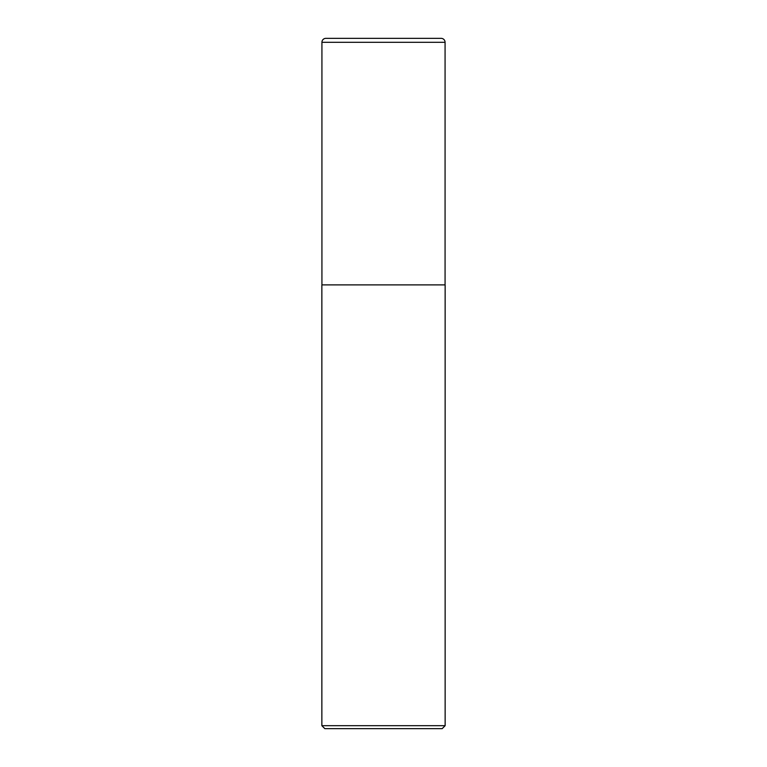 <?xml version="1.0" encoding="UTF-8"?>
<svg xmlns="http://www.w3.org/2000/svg" width="767" height="767" viewBox="0 0 767 767"><rect width="100%" height="100%" fill="white"/><g stroke="black" fill="none" stroke-linecap="round" stroke-linejoin="round"><path stroke-width="1.15" d="M325.87 38.35L441.13 38.35A3.94 3.94 0 0 1 445.071 42.29L321.929 42.29A3.94 3.94 0 0 1 325.87 38.35L441.13 38.35M321.929 42.29L321.929 284.883L445.071 284.883L445.071 42.29M321.929 284.883L445.071 284.883M445.138 725.687L442.175 728.65L324.825 728.65L321.862 725.687L445.138 725.687L445.138 285.238M321.862 725.687L321.862 285.238"/></g></svg>
